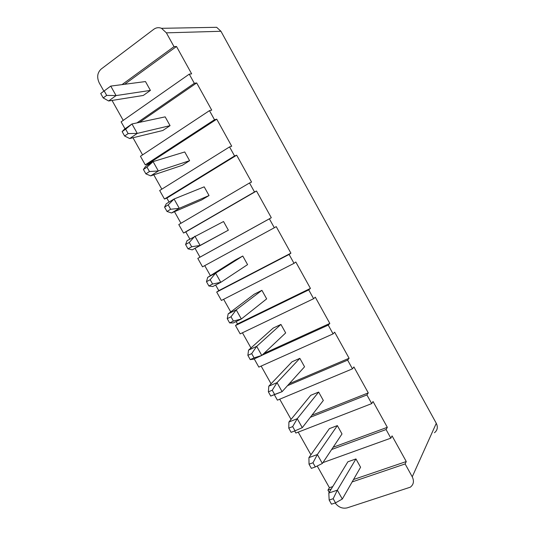 <?xml version="1.0" encoding="UTF-8"?>
<svg xmlns="http://www.w3.org/2000/svg" width="535" height="535" viewBox="0 0 535 535"><rect width="100%" height="100%" fill="white"/><g stroke="black" fill="none" stroke-linecap="round" stroke-linejoin="round"><path stroke-width="0.8" d="M210.89 27.412L216.648 27.305L220.948 31.277L166.372 32.842L174.015 46.645L176.503 46.491L191.644 73.85L189.256 74.151L194.319 83.299L196.679 82.945L211.733 110.136L209.459 110.645L214.495 119.733L216.742 119.178L231.708 146.215L229.548 146.918L234.557 155.952L236.684 155.197L251.557 182.074L249.524 182.977L254.493 191.958L256.506 191.008L271.298 217.725L269.373 218.828L274.321 227.756L276.214 226.606L290.92 253.169L289.107 254.459L294.023 263.34L295.808 261.996L310.427 288.405L308.728 289.89L313.617 298.711L315.282 297.179L329.821 323.434L328.236 325.106L333.091 333.88L334.649 332.161L349.101 358.263L347.623 360.122L352.458 368.842L353.903 366.936L368.267 392.891L366.903 394.93L371.705 403.604L295.868 433.042L294.685 430.942M366.903 394.93L310.3 417.313M274.448 394.897L277.404 400.167L352.458 368.842M347.623 360.122L287.529 385.655M254.225 358.885L258.84 367.11L333.091 333.88M328.236 325.106L261.963 355.28M308.728 289.89L235.494 325.534L240.175 333.873L313.617 298.711M289.107 254.459L216.695 292.063L221.403 300.443L294.023 263.34M269.373 218.828L197.796 258.398L202.531 266.831L274.321 227.756M249.524 182.977L178.784 224.553L183.545 233.033L185.826 231.916L189.845 239.078M254.493 191.958L183.545 233.033M229.548 146.918L159.671 190.513L164.459 199.04L166.846 198.097L169.067 202.056M234.557 155.952L164.459 199.04M209.459 110.645L140.451 156.28L145.266 164.86L147.754 164.091L148.155 164.807M214.495 119.733L145.266 164.86M189.256 74.151L121.117 121.86L125.009 128.788M194.319 83.299L136.94 122.903M371.705 403.604L373.042 401.517L387.327 427.318L386.069 429.538L390.844 438.158L322.933 462.608M386.069 429.538L331.647 449.507M390.844 438.158L392.075 435.891L406.272 461.544L405.129 463.945L412.244 476.799L436.286 423.305C438.091 427.137 437.49 430.274 434.473 432.721M405.129 463.945L352.137 481.928M331.265 489.01L327.928 490.14L329.199 492.401M335.171 502.974C338.468 507.274 342.474 508.905 347.188 507.862L410.312 487.191C413.655 484.576 414.297 481.112 412.244 476.799M100.714 93.485L110.745 86.095L145.48 81.561L150.409 90.408L143.273 95.464L108.618 100.981L103.208 97.918L106.686 95.384L104.185 90.93L100.714 93.485L103.208 97.918M122.134 131.597L124.454 129.176L131.978 123.966L165.161 116.857L170.063 125.651L162.834 130.493L129.711 138.545L124.608 136.004L128.132 133.583L125.651 129.162L122.134 131.597L124.608 136.004M143.413 169.468L145.453 166.566L153.084 161.603L184.736 151.953L189.611 160.694L182.288 165.322L150.683 175.881L145.874 173.848L149.452 171.548L146.985 167.154L143.413 169.468L145.874 173.848M164.566 207.112L166.318 203.728L174.062 199.007L204.189 186.842L209.038 195.536L201.628 199.95L171.521 212.983L167.007 211.459L170.638 209.272L168.184 204.905L164.566 207.112L167.007 211.459M185.585 244.515L187.063 240.663L223.543 221.53L228.358 230.177L192.232 249.858L188.012 248.842L191.69 246.769L189.256 242.429L185.585 244.515L188.012 248.842M206.477 281.691L207.68 277.371L235.213 260.084L242.776 256.024L247.571 264.618L220.788 282.333L212.816 286.519L208.891 285.991L212.616 284.031L210.195 279.718L206.477 281.691L208.891 285.991M227.235 318.639L228.177 313.864L254.259 294.176L261.909 290.324L266.671 298.871L241.345 319L233.28 322.953L229.635 322.913L233.407 321.06L231.006 316.78L227.235 318.639L229.635 322.913M247.872 355.367L248.541 350.131L273.191 328.075L280.928 324.431L285.67 332.924L261.782 355.447L253.617 359.166L250.26 359.614L254.078 357.868L251.684 353.608L247.872 355.367L250.26 359.614M268.383 391.861L268.791 386.183L292.023 361.787L299.841 358.343L304.555 366.789L282.099 391.667L270.75 396.087L274.615 394.449L272.241 390.216L268.383 391.861L270.75 396.087M288.766 428.14L288.913 422.015L310.741 395.311L318.646 392.061L323.334 400.461L302.288 427.672L295.032 430.809L292.672 426.602L288.766 428.14L291.12 432.333L295.032 430.809M166.372 32.842L161.53 28.315C158.761 27.238 156.18 27.559 153.792 29.271L101.135 69.082C97.317 72.727 96.681 77.334 99.236 82.898L103.877 91.151M174.015 46.645L122 84.63M279.725 399.204L291.06 419.393M261.14 366.087L271.071 383.782M242.449 332.783L250.968 347.964M236.136 321.548L237.48 323.942L235.494 325.534M223.65 299.299L230.739 311.925M215.638 285.035L218.788 290.639L216.695 292.063M204.745 265.627L210.389 275.672M195.048 248.34L199.99 257.154L197.796 258.398M174.477 211.7L180.97 223.269M153.786 174.838L161.831 189.163M132.974 137.756L142.577 154.869M112.029 100.44L123.224 120.382M317.228 466.005L329.42 487.726L327.928 490.14M298.209 432.133L310.929 454.783M220.948 31.277L436.286 423.305M329.165 500.038L328.804 493.043L347.877 461.792L355.942 458.936L360.577 467.242L342.306 499.041L335.498 502.867L333.165 498.714L329.165 500.038L331.493 504.184L335.498 502.867M309.029 464.199L308.922 457.632L329.366 428.642L337.351 425.592L342.005 433.945L322.358 463.464L315.329 466.948L312.982 462.768L309.029 464.199L311.37 468.366L315.329 466.948M406.272 461.544L353.528 479.514M332.737 486.596L329.42 487.726M387.327 427.318L333.144 447.26M176.503 46.491L124.662 84.283M196.679 82.945L139.501 122.355M216.742 119.178L147.754 164.091M236.684 155.197L166.846 198.097M271.298 217.725L199.99 257.154M256.506 191.008L185.826 231.916M290.92 253.169L218.788 290.639M310.427 288.405L237.48 323.942M329.821 323.434L263.815 353.528M349.101 358.263L289.254 383.742M368.267 392.891L311.912 415.234M328.804 493.043L337.331 490.167L355.942 458.936M333.165 498.714L337.331 490.167L342.306 499.041M308.922 457.632L317.355 454.536L337.351 425.592M312.982 462.768L317.355 454.536L322.358 463.464M288.913 422.015L297.253 418.691L318.646 392.061M292.672 426.602L297.253 418.691L302.288 427.672M268.791 386.183L277.03 382.632L299.841 358.343M272.241 390.216L277.03 382.632L282.099 391.667L274.615 394.449M248.541 350.131L256.686 346.352L280.928 324.431M251.684 353.608L256.686 346.352L261.782 355.447L254.078 357.868M228.177 313.864L236.216 309.852L261.909 290.324M231.006 316.78L236.216 309.852L241.345 319L233.407 321.06M207.68 277.371L215.625 273.131L242.776 256.024M210.195 279.718L215.625 273.131L220.788 282.333L212.616 284.031M189.256 242.429L194.907 236.182L200.097 245.438L228.358 230.177M191.69 246.769L200.097 245.438L192.232 249.858M168.184 204.905L174.062 199.007L179.285 208.322L209.038 195.536M170.638 209.272L179.285 208.322L171.521 212.983M146.985 167.154L153.084 161.603L158.34 170.973L189.611 160.694M149.452 171.548L158.34 170.973L150.683 175.881M125.651 129.162L131.978 123.966L137.268 133.396L170.063 125.651M128.132 133.583L137.268 133.396L129.711 138.545M104.185 90.93L110.745 86.095L116.062 95.584L150.409 90.408M106.686 95.384L116.062 95.584L108.618 100.981M216.648 27.305L161.53 28.315"/></g></svg>

